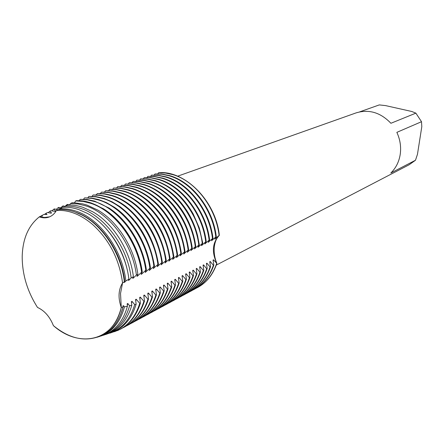 <?xml version="1.0" encoding="UTF-8"?>
<svg xmlns="http://www.w3.org/2000/svg" width="444" height="444" viewBox="0 0 444 444"><rect width="100%" height="100%" fill="white"/><g stroke="black" fill="none" stroke-linecap="round" stroke-linejoin="round"><path stroke-width="0.67" d="M120.529 293.456L121.273 307.52C117.932 297.935 118.365 289.732 122.561 282.906L120.529 293.456L122.561 282.911C119.319 259.202 109.268 239.666 92.408 224.314C80.436 214.291 68.448 209.679 56.432 210.478C54.518 213.786 51.981 216.006 48.829 217.133C45.821 218.148 42.652 218.065 39.316 216.877L44.772 217.449L49.589 216.839L44.772 217.449L39.316 216.877C28.349 225.635 22.644 238.9 22.2 256.66C22.228 274.509 27.334 291.431 37.507 307.437C44.528 310.639 49.828 316.705 53.408 325.641C79.121 348.551 113.775 341.308 121.273 307.52L120.529 293.456M216.306 265.096L409.19 164.73L415.479 160.251L390.825 173.01C395.87 168.115 399.001 161.921 400.211 154.429C401.282 146.892 400.161 139.538 396.853 132.356L421.511 121.706L415.878 113.142L390.909 123.277C380.525 112.465 368.925 109.002 356.116 112.881L177.633 176.196M214.263 247.513C213.842 252.864 214.713 258.186 216.877 263.481C211.538 252.114 212.36 242.724 219.342 235.303C216.45 238.145 214.757 242.213 214.263 247.513M216.639 263.603C212.765 274.692 206.388 282.678 197.513 287.562L197.636 287.496C206.565 282.623 212.981 274.614 216.877 263.481L213.536 259.796L213.059 260.04L213.847 265.051L213.37 265.296L210.245 261.477L209.762 261.721L210.545 266.761L210.062 267.011L206.915 263.17L206.427 263.42L207.209 268.487L206.721 268.742L203.552 264.885L203.058 265.135L203.835 270.235L203.341 270.49L200.15 266.616L199.65 266.872L200.427 272L199.928 272.261L196.709 268.37L196.209 268.626L196.981 273.787L196.476 274.048L193.234 270.141L192.724 270.402L193.501 275.591L192.99 275.857L189.721 271.928L189.205 272.194L189.977 277.417L189.46 277.683L186.169 273.737L185.648 274.004L186.419 279.265L185.897 279.531L182.578 275.569L182.051 275.841L182.817 281.13L182.29 281.402L178.949 277.417L178.416 277.689L179.176 283.017L178.643 283.289L175.28 279.293L174.736 279.565L175.497 284.92L174.958 285.203L171.567 281.18L171.018 281.457L171.773 286.852L171.229 287.135L167.81 283.094L167.26 283.377L168.01 288.8L167.46 289.088L164.014 285.031L163.453 285.314L164.202 290.776L163.647 291.064L160.173 286.985L159.607 287.274L160.351 292.768L159.79 293.062L156.288 288.966L155.716 289.255L156.46 294.788L155.888 295.082L152.359 290.97L151.781 291.264L152.52 296.831L151.937 297.13L148.379 292.996L147.797 293.29L148.529 298.895L147.946 299.201L144.361 295.044L143.767 295.343L144.5 300.988L143.906 301.293L140.293 297.119M158.808 172.661C185.326 170.479 215.834 201.282 219.342 235.303C215.834 201.282 185.326 170.479 158.808 172.661L165.49 173.055L172.561 174.57C195.194 180.836 216.039 207.737 219.103 235.42L219.342 235.303C212.36 242.724 211.538 252.114 216.877 263.481C212.998 274.564 206.627 282.545 197.752 287.429M359.657 111.877L379.276 104.912L385.57 105.605L411.804 111.494L415.878 113.142M421.511 121.706L421.8 126.684L417.465 154.307L415.479 160.251M158.552 172.749L157.864 173.743M216.295 236.752C213.198 208.952 192.274 181.918 169.58 175.608L161.488 173.965L155.023 173.948L161.977 174.259L169.07 175.785C191.775 182.107 212.709 209.157 215.812 236.979L216.295 236.752L214.857 239.138L219.103 235.42M155.023 173.948L154.329 174.953M212.97 238.328C209.834 210.389 188.822 183.2 166.056 176.84L157.942 175.18L151.454 175.158L158.43 175.48L165.54 177.023C188.312 183.389 209.34 210.6 212.482 238.561L212.97 238.328L211.538 240.726L215.812 236.979M151.454 175.158L150.749 176.179M209.607 239.927C206.438 211.844 185.331 184.499 162.498 178.083L154.357 176.412L147.846 176.385L154.845 176.712L161.977 178.266C184.815 184.687 205.938 212.054 209.118 240.16L209.607 239.927L208.192 242.324L212.482 238.561M147.846 176.385L147.136 177.417M206.21 241.536C203.002 213.314 181.801 185.808 158.897 179.343L150.738 177.65L144.206 177.622L151.221 177.955L158.369 179.526C181.285 186.003 202.497 213.525 205.716 241.775L206.21 241.536L204.801 243.939L209.118 240.16M144.206 177.622L143.484 178.671M202.78 243.162L199.301 227.955L193.212 213.953C183.394 196.809 170.746 185.692 155.261 180.614L147.075 178.91L140.526 178.871L147.558 179.215L154.728 180.802C177.711 187.324 199.017 215.018 202.275 243.406L202.78 243.162L201.376 245.576L201.881 245.338L205.716 241.775M140.526 178.871L139.793 179.931M199.312 244.811L197.591 235.686C195.277 226.484 191.542 217.904 186.386 209.934C176.773 195.632 165.174 186.286 151.587 181.896L143.379 180.175L136.802 180.136L143.856 180.492L151.049 182.084C174.098 188.667 195.504 216.522 198.801 245.055L199.312 244.811L197.913 247.225L198.424 246.986L202.275 243.406M136.802 180.136L136.064 181.213M195.798 246.476L194.994 241.508C192.541 229.237 187.662 218.026 180.358 207.864C171.051 195.382 160.223 187.157 147.869 183.194L139.638 181.457L133.045 181.413L140.11 181.774L147.325 183.389C170.446 190.021 191.947 218.043 195.288 246.72L195.798 246.476L194.417 248.895L198.801 245.055M133.045 181.413L132.29 182.501M192.252 248.163L192.03 246.592C189.66 231.757 183.855 218.415 174.62 206.571C165.651 195.499 155.483 188.145 144.117 184.51L135.858 182.756L129.243 182.706L136.33 183.072L143.562 184.704C166.755 191.392 188.35 219.58 191.73 248.407L192.252 248.163L190.876 250.588L195.288 246.72M129.243 182.706L128.477 183.81M188.667 249.861C186.286 233.261 179.737 218.548 169.025 205.727C160.417 195.832 150.843 189.2 140.315 185.836L132.035 184.066L125.397 184.01L132.506 184.388L139.76 186.03C163.02 192.779 184.715 221.134 188.139 250.111L188.667 249.861L187.301 252.292L191.73 248.407M125.397 184.01L124.625 185.131M185.037 251.587C182.445 233.871 175.275 218.409 163.52 205.195C155.278 196.309 146.259 190.304 136.48 187.179L128.172 185.392L121.512 185.331L128.638 185.72L135.914 187.379C159.241 194.178 181.035 222.705 184.504 251.837L185.037 251.587L183.683 254.024L188.139 250.111M121.512 185.331L120.729 186.463M181.368 253.324C178.571 234.565 170.801 218.42 158.058 204.895C150.194 196.903 141.703 191.453 132.595 188.539L124.27 186.73L117.582 186.663L124.731 187.063L132.023 188.733C155.422 195.599 177.317 224.298 180.83 253.579L181.368 253.324L180.025 255.766L184.504 251.837M117.582 186.663L116.789 187.818M177.661 255.089C174.659 235.326 166.311 218.559 152.625 204.784C145.138 197.591 137.157 192.629 128.671 189.91L120.318 188.084L113.614 188.012L120.774 188.417L128.094 190.11C151.565 197.031 173.554 225.907 177.117 255.344L177.661 255.089L176.323 257.531L176.867 257.276L180.83 253.579M113.614 188.012L112.809 189.183M173.904 256.865C170.701 236.141 161.799 218.792 147.203 204.817C140.104 198.346 132.601 193.839 124.703 191.297L116.328 189.455L109.596 189.377L116.778 189.793L124.12 191.497C147.658 198.479 169.752 227.533 173.354 257.132L173.904 256.865L172.583 259.318L173.132 259.057L177.117 255.344M109.596 189.377L108.78 190.559M170.113 258.669C166.7 237.007 157.254 219.114 141.786 204.989C135.07 199.173 128.038 195.077 120.685 192.702L112.288 190.837L105.539 190.759L112.737 191.181L120.096 192.907C143.706 199.944 165.906 229.182 169.553 258.935L170.113 258.669L168.803 261.122L173.354 257.132M105.539 190.759L104.712 191.958L104.257 191.941M166.272 260.489C162.648 237.917 152.681 219.508 136.358 205.267C130.037 200.05 123.46 196.337 116.628 194.117L108.203 192.241L101.432 192.152L108.647 192.585L116.028 194.328C139.71 201.432 162.01 230.847 165.706 260.756L166.272 260.489L164.974 262.953L169.553 258.935M101.432 192.152L100.594 193.368M162.387 262.332C158.552 238.861 148.063 219.963 130.919 205.644C124.986 200.982 118.853 197.619 112.521 195.554L104.074 193.656L97.28 193.562L104.518 194.006L111.916 195.765C135.67 202.93 158.07 232.534 161.816 262.604L162.387 262.332L161.1 264.802L165.706 260.756M97.28 193.562L96.426 194.794M158.458 264.197C154.412 239.843 143.412 220.479 125.463 206.116C119.919 201.959 114.219 198.923 108.369 197.008L99.894 195.088L93.079 194.988L100.333 195.443L107.759 197.219C131.579 204.445 154.085 234.238 157.881 264.474L158.458 264.197L157.187 266.666L161.816 262.604M93.079 194.988L92.213 196.242M154.484 266.084C150.216 240.853 138.717 221.051 119.985 206.671L112.166 201.848L104.168 198.474L95.671 196.537L88.833 196.431L96.104 196.897L103.552 198.69C127.439 205.983 150.055 235.964 153.902 266.361L154.484 266.084L153.224 268.559L157.881 264.474M88.833 196.431L87.956 197.702M150.461 267.993C147.258 243.995 132.695 219.569 114.48 207.298L106.216 202.503L98.846 199.622L91.397 198.002L84.538 197.891L91.825 198.368L99.295 200.177C123.254 207.537 145.976 237.707 149.872 268.276L150.461 267.993L149.217 270.474L153.902 266.361M84.538 197.891L83.644 199.178M146.392 269.924C143.079 245.216 127.789 220.085 108.941 207.992L94.544 201.121L87.074 199.484L80.186 199.367L87.496 199.856L94.983 201.681C119.02 209.107 141.847 239.471 145.793 270.207L146.392 269.924L145.16 272.411L149.872 268.276M80.186 199.367L79.287 200.677M142.274 271.878C138.855 246.464 122.833 220.64 103.374 208.758L91.264 202.986L89.111 202.32L81.646 200.86L76.435 200.638L75.741 200.938L83.078 201.432L90.598 203.28C114.691 210.772 137.612 241.331 141.597 272.222L142.274 271.878L141.053 274.37L141.658 274.081L145.793 270.207M75.741 200.938L74.442 202.786M137.868 274.226C134.526 248.24 117.888 221.745 97.924 210.14L87.141 205.134L82.751 203.885L74.131 202.78L72.028 202.791L70.552 203.524L78.061 203.974L85.77 205.866C109.801 213.392 132.645 244.172 136.397 275.025L137.868 274.226L136.902 276.351L137.512 276.063L141.597 272.222M70.552 203.524L69.475 204.984M133.405 276.673C130.186 250.144 112.943 222.949 92.491 211.649L82.989 207.354C77.7 205.578 72.55 204.801 67.544 205.017L65.251 206.155C70.313 205.899 75.524 206.676 80.886 208.48C104.873 216.045 127.65 247.108 131.141 277.938L133.405 276.673L132.701 278.36L133.317 278.066L136.397 275.025M65.251 206.155L64.408 207.226M128.899 279.209C125.835 252.137 107.981 224.214 87.052 213.231L78.799 209.596C73.365 207.759 68.087 206.987 62.965 207.281L59.818 208.824C65.024 208.48 70.396 209.246 75.941 211.122C99.911 218.742 122.644 250.155 125.83 280.98L128.899 279.209L128.444 280.386L129.065 280.092L131.141 277.938M59.818 208.824L59.241 209.518M124.348 281.846C121.484 254.229 103.014 225.541 81.607 214.885L74.564 211.86C68.964 209.957 63.536 209.196 58.286 209.574L56.432 210.478C68.448 209.679 80.436 214.291 92.408 224.314C109.268 239.666 119.319 259.202 122.561 282.906L124.348 281.846L124.137 282.445L124.77 282.14L125.83 280.98M40.948 216.222L41.758 215.584L42.43 216.123L40.648 216.173L39.316 216.877C28.349 225.635 22.644 238.9 22.2 256.66C22.228 274.509 27.334 291.431 37.507 307.437L37.507 307.437M41.758 215.584L44.078 214.352L47.025 214.535L45.782 213.453L47.508 212.532L50.91 213.198L51.571 212.97L49.806 211.316L50.943 210.711L55.794 211.516M55.922 211.322L53.829 209.18L54.446 208.913L57.887 209.768M59.557 209.141L58.225 207.626L58.869 207.404L61.377 208.058M63.553 207.248L62.61 206.127L63.248 205.911L65.057 206.405M67.316 205.128L66.944 204.651L67.571 204.44L69.497 204.956M92.047 196.231L92.402 195.982M95.987 194.783L96.587 194.572M100.116 193.351L100.671 193.262M139.838 298.868L140.287 297.119L139.694 297.419L140.415 303.102L140.115 303.258L139.755 303.346L136.175 299.217L135.57 299.522L136.13 304.245L134.704 304.584L132.007 301.337L131.396 301.648L131.796 305.272L129.598 305.772L127.789 303.485L127.173 303.801L127.422 306.255L124.442 306.887L123.521 305.661L122.894 305.977L123.01 307.181L121.273 307.52C117.627 321.645 110.495 331.191 99.889 336.169L101.587 335.625C111.666 330.924 118.648 322.039 122.538 308.969L123.01 307.181M53.408 325.641C69.303 338.611 84.798 342.119 99.889 336.169M97.258 337.224L101.587 335.625M120.696 314.408L123.521 305.661M124.77 282.14C122.033 251.87 100 220.557 76.374 212.521M124.442 306.887C120.69 320.807 113.542 330.236 102.997 335.17L98.801 336.735M100.932 336.019L105.916 334.232C116.411 329.331 123.576 320.007 127.422 306.255M127.323 305.344L127.789 303.485M129.598 305.772C125.691 319.408 118.509 328.665 108.047 333.544L103.446 335.231M44.572 214.458L45.782 213.453M105.567 334.548L110.195 332.856C120.629 327.999 127.828 318.803 131.796 305.272M131.541 303.158L132.007 301.337M134.704 304.59C130.658 317.987 123.438 327.106 113.031 331.946L106.937 334.027M48.218 212.698L49.806 211.316M110.14 333.094L114.43 331.496C124.82 326.667 132.051 317.588 136.13 304.245M135.714 300.999L136.175 299.217M139.749 303.346C135.587 316.555 128.322 325.557 117.96 330.358L111.849 332.451M51.87 210.95L53.829 209.18M114.513 331.696L120.524 329.154C129.77 324.059 136.302 315.429 140.115 303.258M117.505 330.564L118.065 330.325M120.674 329.071L120.824 328.993C130.07 323.898 136.597 315.268 140.415 303.102M143.906 301.293C140.082 313.414 133.555 322.017 124.326 327.1L122.544 327.994M56.26 209.402L58.225 207.626M124.62 326.939L124.919 326.778C134.149 321.695 140.676 313.098 144.5 300.988M143.912 296.764L144.361 295.044M147.946 299.201C144.117 311.266 137.596 319.835 128.377 324.908L126.623 325.796M60.662 207.886L62.61 206.127M128.671 324.747L128.965 324.592C138.178 319.519 144.7 310.955 148.529 298.895M147.941 294.683L148.379 292.996M151.937 297.13C148.107 309.141 141.586 317.676 132.39 322.744L130.653 323.621M65.274 206.144L66.944 204.651M132.678 322.583L132.972 322.427C142.169 317.366 148.685 308.83 152.52 296.831M151.92 292.624L152.359 290.97M155.888 295.082C152.048 307.037 145.538 315.545 136.352 320.601L134.637 321.467M69.314 204.912L70.047 204.223M136.641 320.446L136.93 320.291C146.109 315.234 152.619 306.737 156.46 294.788M155.855 290.592L156.288 288.966M159.79 293.062C155.944 304.961 149.439 313.436 140.276 318.481L138.578 319.341M74.281 202.78L74.753 202.359M140.559 318.326L140.842 318.176C150.005 313.131 156.51 304.662 160.351 292.768M159.746 288.583L160.173 286.985M163.647 291.064C159.796 302.908 153.297 311.349 144.15 316.389L142.474 317.238M144.433 316.233L144.711 316.084C153.857 311.05 160.356 302.614 164.202 290.776M163.592 286.596L164.014 285.031M167.46 289.088C163.608 300.882 157.115 309.29 147.985 314.319L146.326 315.157M83.489 199.173L83.805 198.906M148.263 314.169L148.54 314.019C157.67 308.991 164.158 300.588 168.01 288.8M167.394 284.637L167.81 283.094M171.229 287.135C167.371 298.873 160.889 307.254 151.776 312.271L150.133 313.098M152.048 312.121L152.325 311.971C161.433 306.954 167.921 298.584 171.773 286.852M171.156 282.695L171.567 281.18M174.958 285.203C171.095 296.886 164.619 305.233 155.528 310.245L153.902 311.066M155.794 310.095L156.066 309.951C165.162 304.945 171.639 296.603 175.497 284.92M174.875 280.78L175.28 279.293M178.643 283.289C174.781 294.927 168.309 303.241 159.235 308.241L157.631 309.052M159.501 308.092L159.773 307.947C168.848 302.952 175.313 294.644 179.176 283.017M178.549 278.882L178.949 277.417M182.29 281.402C178.427 292.985 171.961 301.271 162.904 306.26L161.316 307.065M163.17 306.116L163.436 305.971C172.494 300.982 178.954 292.701 182.817 281.13M182.184 277.006L182.578 275.569M185.897 279.531C182.029 291.064 175.574 299.317 166.533 304.295L164.963 305.095M166.794 304.157L167.055 304.012C176.096 299.04 182.551 290.787 186.419 279.265M185.781 275.152L186.169 273.737M189.46 277.683C185.592 289.166 179.143 297.391 170.124 302.358L168.57 303.147M170.379 302.214L170.64 302.075C179.665 297.108 186.108 288.889 189.977 277.417M189.338 273.321L189.721 271.928M192.99 275.857C189.116 287.29 182.678 295.482 173.676 300.438L172.139 301.221M173.931 300.299L174.187 300.161C183.189 295.204 189.627 287.018 193.501 275.591M192.851 271.506L193.234 270.141M196.476 274.048C192.602 285.431 186.175 293.595 177.189 298.54L175.669 299.317M177.445 298.401L177.694 298.268C186.68 293.318 193.112 285.159 196.981 273.787M196.331 269.713L196.709 268.37M199.928 272.261C196.054 283.594 189.632 291.725 180.664 296.664L179.165 297.43M180.919 296.525L181.169 296.392C190.132 291.453 196.553 283.328 200.427 272M199.778 267.943L200.15 266.616M203.341 270.49C199.467 281.774 193.057 289.877 184.105 294.805L182.617 295.56M184.354 294.666L184.604 294.533C193.551 289.61 199.961 281.507 203.835 270.235M203.18 266.189L203.552 264.885M206.721 268.742C202.841 279.975 196.442 288.051 187.512 292.962L186.042 293.717M187.757 292.829L188.006 292.696C196.931 287.784 203.335 279.714 207.209 268.487M206.549 264.452L206.915 263.17M210.062 267.011C206.183 278.194 199.789 286.241 190.881 291.147L189.427 291.886M191.125 291.014L191.37 290.881C200.277 285.975 206.671 277.938 210.545 266.761M197.513 287.562L196.087 288.289M209.884 262.737L210.245 261.477M213.181 261.039L213.536 259.796M213.37 265.296C209.49 276.434 203.108 284.449 194.211 289.344L192.774 290.082M194.455 289.211L194.7 289.083C203.585 284.188 209.973 276.179 213.847 265.051M129.065 280.092C126.379 258.552 117.616 240.232 102.775 225.13M133.317 278.066L133.206 277.073M137.512 276.063L137.407 275.091M141.658 274.081L141.558 273.132M145.754 272.128L145.654 271.201M149.8 270.191L149.706 269.286M153.802 268.281L153.713 267.393M157.759 266.394L157.67 265.523M161.672 264.53L161.583 263.675M165.534 262.682L165.451 261.849M169.353 260.861L169.275 260.045M173.132 259.057L173.055 258.258M176.867 257.276L176.79 256.488M180.558 255.511L180.486 254.739M184.21 253.768L184.143 253.013M194.927 248.651L194.866 247.941M198.424 246.986L198.363 246.281M201.881 245.338L201.82 244.65M205.3 243.701L205.239 243.029M208.68 242.091L208.625 241.425M212.027 240.493L211.971 239.838M215.334 238.911L215.285 238.273M141.975 272.022C137.324 234.032 103.996 198.895 76.113 200.749M102.997 335.17L105.916 334.232M108.047 333.544L110.195 332.856M113.031 331.946L114.43 331.496M117.96 330.358L118.315 330.247M120.524 329.154L120.824 328.993M124.326 327.1L124.919 326.778M128.377 324.908L128.965 324.592M132.39 322.744L132.972 322.427M136.352 320.601L136.93 320.291M140.276 318.481L140.842 318.176M144.15 316.389L144.711 316.084M147.985 314.319L148.54 314.019M151.776 312.271L152.325 311.971M155.528 310.245L156.066 309.951M159.235 308.241L159.773 307.947M162.904 306.26L163.436 305.971M166.533 304.295L167.055 304.012M170.124 302.358L170.64 302.075M173.676 300.438L174.187 300.161M177.189 298.54L177.694 298.268M180.664 296.664L181.169 296.392M184.105 294.805L184.604 294.533M187.512 292.962L188.006 292.696M190.881 291.147L191.37 290.881M194.211 289.344L194.7 289.083"/></g></svg>
